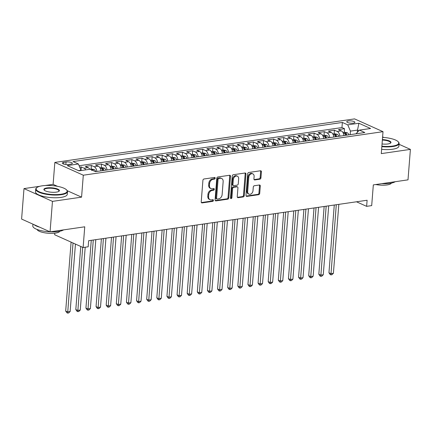 <?xml version="1.0" encoding="UTF-8"?>
<svg xmlns="http://www.w3.org/2000/svg" width="432" height="432" viewBox="0 0 432 432"><rect width="100%" height="100%" fill="white"/><g stroke="black" fill="none" stroke-linecap="round" stroke-linejoin="round"><path stroke-width="0.65" d="M215.195 178.184A0.875 0.659 114.2 0 0 214.564 177.449L204.007 178.983A1.253 0.94 114.2 0 0 202.916 180.322L201.22 201.857A1.253 0.94 114.2 0 0 201.706 202.856A1.253 0.94 114.2 0 0 202.122 202.91L212.684 201.377A0.875 0.659 114.2 0 0 212.814 199.703L211.448 199.897A4.007 3.002 114.2 0 1 210.109 199.724A4.007 3.002 114.2 0 1 208.57 196.533L208.71 194.74A4.007 3.002 114.2 0 1 212.193 190.447L213.559 190.247A0.875 0.659 114.2 0 0 213.689 188.573L212.323 188.773A4.007 3.002 114.2 0 1 210.983 188.6A4.007 3.002 114.2 0 1 209.444 185.409L209.585 183.611A4.007 3.002 114.2 0 1 213.068 179.323L214.434 179.123A0.875 0.659 114.2 0 0 215.195 178.184M210.983 188.6L210.217 188.255A4.007 3.002 114.2 0 1 208.672 185.063L208.818 183.265A4.007 3.002 114.2 0 1 212.296 178.978L213.662 178.778A0.875 0.659 114.2 0 0 214.38 177.476M201.371 202.559L211.912 201.031A0.875 0.659 114.2 0 0 212.63 199.724M210.109 199.724L209.336 199.379A4.007 3.002 114.2 0 1 207.797 196.187L207.943 194.395A4.007 3.002 114.2 0 1 211.421 190.102L212.787 189.902A0.875 0.659 114.2 0 0 213.505 188.6M348.376 120.933A4.082 1.161 4.5 0 0 346.766 121.716A4.082 1.161 4.5 0 0 348.986 122.942A4.082 1.161 4.5 0 0 353.295 123.142A4.082 1.161 4.5 0 0 354.904 122.359A4.082 1.161 4.5 0 0 352.685 121.133A4.082 1.161 4.5 0 0 348.376 120.933M259.843 179.21A1.253 0.94 114.2 0 0 260.933 177.871L261.409 171.828A1.253 0.94 114.2 0 0 260.928 170.829A1.253 0.94 114.2 0 0 260.507 170.775L248.778 172.481A1.253 0.94 114.2 0 0 247.693 173.821L245.997 195.356A1.253 0.94 114.2 0 0 246.478 196.349A1.253 0.94 114.2 0 0 246.899 196.403L258.628 194.702A1.253 0.94 114.2 0 0 259.713 193.363L260.285 186.062A1.253 0.94 114.2 0 0 259.805 185.069A1.253 0.94 114.2 0 0 259.389 185.009L254.367 185.738A1.253 0.94 114.2 0 0 253.282 187.083L252.995 190.701A3.348 2.511 114.2 0 1 248.967 194.141A3.348 2.511 114.2 0 1 247.676 191.473L248.794 177.298A3.348 2.511 114.2 0 1 252.823 173.858A3.348 2.511 114.2 0 1 254.113 176.526L253.924 178.886A1.253 0.94 114.2 0 0 254.405 179.885A1.253 0.94 114.2 0 0 254.826 179.939L259.843 179.21L259.076 178.864A1.253 0.94 114.2 0 0 260.161 177.525L260.636 171.482A1.253 0.94 114.2 0 0 260.485 170.78M39.803 186.295L23.998 188.59L52.461 201.377L50.063 231.844L84.742 226.805L83.117 247.525L88.177 246.791L88.657 240.694L367.108 200.248L366.628 206.345L371.693 205.61L373.324 184.891L408.002 179.852L410.4 149.386L399.044 144.283M52.461 201.377L81.572 197.149L83.3 175.208L383.017 131.674L381.289 153.614L410.4 149.386M230.499 176.315A1.253 0.94 114.2 0 0 230.018 175.322A1.253 0.94 114.2 0 0 229.597 175.268L217.868 176.969A1.253 0.94 114.2 0 0 216.783 178.308L215.087 199.843A1.253 0.94 114.2 0 0 215.568 200.842A1.253 0.94 114.2 0 0 215.989 200.896L227.713 199.19A1.253 0.94 114.2 0 0 228.803 197.851L230.499 176.315L229.727 175.97A1.253 0.94 114.2 0 0 229.576 175.268M233.323 174.722L245.052 173.021A1.253 0.94 114.2 0 1 245.473 173.075A1.253 0.94 114.2 0 1 245.954 174.074L244.258 195.604A1.253 0.94 114.2 0 1 243.173 196.949L238.151 197.678A1.253 0.94 114.2 0 1 237.73 197.618A1.253 0.94 114.2 0 1 237.249 196.625L237.94 187.893A1.253 0.94 114.2 0 0 237.46 186.894A1.253 0.94 114.2 0 0 237.038 186.84L233.707 187.321A1.253 0.94 114.2 0 0 232.621 188.665L231.903 197.753A0.875 0.659 114.2 0 1 230.515 197.959L232.238 176.067A1.253 0.94 114.2 0 1 233.323 174.722M383.859 137.462L382.606 136.901M50.063 231.844L21.6 219.062L23.998 188.59M344.25 132.338L344.536 128.72L338.461 129.605L341.269 130.864L337.219 131.452A5.103 3.046 81.7 0 1 339.881 136.156M334.125 133.807L334.411 130.194L328.336 131.074L331.144 132.338L327.094 132.921A5.103 3.046 81.7 0 1 329.756 137.63M324 135.281L324.286 131.663L318.211 132.543L321.019 133.807L316.969 134.395A5.103 3.046 81.7 0 1 319.631 139.099M313.875 136.75L314.161 133.132L308.086 134.017L310.894 135.275L306.844 135.864A5.103 3.046 81.7 0 1 309.506 140.567M303.75 138.218L304.036 134.606L297.961 135.486L300.769 136.75L296.719 137.338A5.103 3.046 81.7 0 1 299.381 142.042M293.625 139.693L293.911 136.075L287.836 136.955L290.644 138.218L286.594 138.807A5.103 3.046 81.7 0 1 289.256 143.51M283.5 141.161L283.786 137.543L277.711 138.429L280.519 139.687L276.469 140.276A5.103 3.046 81.7 0 1 279.131 144.979M273.375 142.636L273.661 139.018L267.581 139.898L270.389 141.161L266.339 141.75A5.103 3.046 81.7 0 1 269.006 146.453M263.25 144.104L263.531 140.486L257.456 141.372L260.264 142.63L256.214 143.219A5.103 3.046 81.7 0 1 258.881 147.922M253.125 145.573L253.406 141.955L247.331 142.841L250.139 144.099L246.089 144.688A5.103 3.046 81.7 0 1 248.756 149.396M243 147.047L243.281 143.429L237.206 144.31L240.014 145.573L235.964 146.162A5.103 3.046 81.7 0 1 238.626 150.865M232.87 148.516L233.156 144.898L227.081 145.784L229.889 147.042L225.839 147.631A5.103 3.046 81.7 0 1 228.501 152.334M222.745 149.985L223.031 146.372L216.956 147.253L219.764 148.516L215.714 149.105A5.103 3.046 81.7 0 1 218.376 153.808M212.62 151.459L212.906 147.841L206.831 148.721L209.639 149.985L205.589 150.574A5.103 3.046 81.7 0 1 208.251 155.277M202.495 152.928L202.781 149.31L196.706 150.196L199.514 151.454L195.464 152.042A5.103 3.046 81.7 0 1 198.126 156.746M192.37 154.402L192.656 150.784L186.581 151.664L189.389 152.928L185.339 153.517A5.103 3.046 81.7 0 1 188.001 158.22M182.245 155.871L182.531 152.253L176.456 153.133L179.264 154.397L175.214 154.985A5.103 3.046 81.7 0 1 177.876 159.689M172.12 157.34L172.406 153.722L166.325 154.607L169.133 155.866L165.083 156.454A5.103 3.046 81.7 0 1 167.751 161.163M161.995 158.814L162.275 155.196L156.2 156.076L159.008 157.34L154.958 157.928A5.103 3.046 81.7 0 1 157.626 162.632M151.87 160.283L152.15 156.665L146.075 157.55L148.883 158.809L144.833 159.397A5.103 3.046 81.7 0 1 147.501 164.101M141.745 161.752L142.025 158.139L135.95 159.019L138.758 160.283L134.708 160.866A5.103 3.046 81.7 0 1 137.371 165.575M131.614 163.226L131.9 159.608L125.825 160.488L128.633 161.752L124.583 162.34A5.103 3.046 81.7 0 1 127.246 167.044M121.489 164.695L121.775 161.077L115.7 161.962L118.508 163.22L114.458 163.809A5.103 3.046 81.7 0 1 117.121 168.512M111.364 166.163L111.65 162.551L105.575 163.431L108.383 164.695L104.333 165.283A5.103 3.046 81.7 0 1 106.996 169.987M101.239 167.638L101.525 164.02L95.45 164.9L98.258 166.163L94.208 166.752A5.103 3.046 81.7 0 1 96.871 171.455M91.114 169.106L91.4 165.488L85.325 166.374L88.133 167.632A5.103 3.046 81.7 0 1 89.813 169.279M68.591 164.452L70.821 164.128A3.953 1.123 4.5 0 0 72.376 163.366A3.953 1.123 4.5 0 0 70.227 162.184A3.953 1.123 4.5 0 0 66.047 161.984L63.823 162.308A3.953 1.123 4.5 0 0 62.267 163.069A3.953 1.123 4.5 0 0 64.417 164.257A3.953 1.123 4.5 0 0 68.591 164.452M83.3 175.208L54.837 162.427L354.553 118.892L383.017 131.674M344.536 128.72L341.96 127.564L342.365 122.445L73.024 161.568L78.408 163.987L81.081 170.548M342.365 122.445L347.749 124.864L358.884 123.244L370.58 128.498L359.44 130.113L364.829 132.532L95.488 171.655L90.104 169.236L78.964 170.856L67.273 165.602L78.408 163.987M81.027 170.073L81.275 166.963L84.083 168.221A5.103 3.046 81.7 0 1 85.763 169.868M91.4 165.488L94.208 166.752M101.525 164.02L104.333 165.283M111.65 162.551L114.458 163.809M121.775 161.077L124.583 162.34M131.9 159.608L134.708 160.866M142.025 158.139L144.833 159.397M152.15 156.665L154.958 157.928M162.275 155.196L165.083 156.454M172.406 153.722L175.214 154.985M182.531 152.253L185.339 153.517M192.656 150.784L195.464 152.042M202.781 149.31L205.589 150.574M212.906 147.841L215.714 149.105M223.031 146.372L225.839 147.631M233.156 144.898L235.964 146.162M243.281 143.429L246.089 144.688M253.406 141.955L256.214 143.219M263.531 140.486L266.339 141.75M273.661 139.018L276.469 140.276M283.786 137.543L286.594 138.807M293.911 136.075L296.719 137.338M304.036 134.606L306.844 135.864M314.161 133.132L316.969 134.395M324.286 131.663L327.094 132.921M334.411 130.194L337.219 131.452M341.96 127.564L79.164 165.737M81.275 166.963L79.785 167.179M357.361 132.214L357.529 130.091L350.444 131.123L350.163 134.665M81.103 170.246L78.457 170.629M54.772 233.194L54.648 234.743L83.117 247.525M57.505 186.338L53.109 184.361L45.133 185.522M53.109 184.361L54.837 162.427M356.492 201.793L366.628 206.345M358.868 130.691L357.529 130.091L358.884 123.244M355.963 133.823L359.44 130.113M100.921 170.867A5.103 3.046 -98.3 0 0 98.258 166.163M111.046 169.398A5.103 3.046 -98.3 0 0 108.383 164.695M121.171 167.924A5.103 3.046 -98.3 0 0 118.508 163.22M131.296 166.455A5.103 3.046 -98.3 0 0 128.633 161.752M141.426 164.986A5.103 3.046 -98.3 0 0 138.758 160.283M151.551 163.512A5.103 3.046 -98.3 0 0 148.883 158.809M161.676 162.043A5.103 3.046 -98.3 0 0 159.008 157.34M171.801 160.574A5.103 3.046 -98.3 0 0 169.133 155.866M181.926 159.1A5.103 3.046 -98.3 0 0 179.264 154.397M192.051 157.631A5.103 3.046 -98.3 0 0 189.389 152.928M202.176 156.157A5.103 3.046 -98.3 0 0 199.514 151.454M212.301 154.688A5.103 3.046 -98.3 0 0 209.639 149.985M222.426 153.22A5.103 3.046 -98.3 0 0 219.764 148.516M232.551 151.745A5.103 3.046 -98.3 0 0 229.889 147.042M242.676 150.277A5.103 3.046 -98.3 0 0 240.014 145.573M252.806 148.808A5.103 3.046 -98.3 0 0 250.139 144.099M262.931 147.334A5.103 3.046 -98.3 0 0 260.264 142.63M273.056 145.865A5.103 3.046 -98.3 0 0 270.389 141.161M283.181 144.396A5.103 3.046 -98.3 0 0 280.519 139.687M293.306 142.922A5.103 3.046 -98.3 0 0 290.644 138.218M303.431 141.453A5.103 3.046 -98.3 0 0 300.769 136.75M313.556 139.979A5.103 3.046 -98.3 0 0 310.894 135.275M323.681 138.51A5.103 3.046 -98.3 0 0 321.019 133.807M333.806 137.041A5.103 3.046 -98.3 0 0 331.144 132.338M343.931 135.567A5.103 3.046 -98.3 0 0 341.269 130.864M350.444 131.123L347.749 124.864M81.572 197.149L67.246 190.712M215.989 200.896L215.249 200.561L226.946 198.844A1.253 0.94 114.2 0 0 228.031 197.505L229.727 175.97M218.83 178.486A0.875 0.659 114.2 0 0 218.068 179.426L216.583 198.326A0.875 0.659 114.2 0 0 217.215 199.06L218.651 198.85A4.007 3.002 114.2 0 0 222.134 194.562L223.15 181.64A4.007 3.002 114.2 0 0 221.611 178.448A4.007 3.002 114.2 0 0 220.271 178.276L218.83 178.486L218.063 178.141A0.875 0.659 114.2 0 0 217.301 179.08L218.068 179.426M216.918 199.022L216.151 198.677A0.875 0.659 114.2 0 1 215.811 197.98L217.301 179.08M221.611 178.448L220.844 178.103A4.007 3.002 114.2 0 0 219.505 177.93L220.271 178.276M218.063 178.141L219.505 177.93M237.4 197.327L242.401 196.603A1.253 0.94 114.2 0 0 243.491 195.259L245.182 173.729A1.253 0.94 114.2 0 0 245.03 173.027M237.46 186.894L236.687 186.548A1.253 0.94 114.2 0 0 236.272 186.494L232.94 186.975A1.253 0.94 114.2 0 0 231.854 188.32L231.136 197.408L231.903 197.753M230.548 198.299A0.875 0.659 114.2 0 0 231.136 197.408M238.653 178.832A3.348 2.511 114.2 0 0 237.362 176.159A3.348 2.511 114.2 0 0 233.334 179.604L232.94 184.594A1.253 0.94 114.2 0 0 233.42 185.593A1.253 0.94 114.2 0 0 233.842 185.647L237.168 185.166A1.253 0.94 114.2 0 0 238.259 183.821L238.653 178.832M237.362 176.159L236.596 175.813A3.348 2.511 114.2 0 0 232.567 179.258L233.334 179.604M233.42 185.593L232.654 185.247A1.253 0.94 114.2 0 1 232.173 184.248L232.567 179.258M254.075 179.588L259.076 178.864M252.823 173.858L252.056 173.513A3.348 2.511 114.2 0 0 248.027 176.953L248.794 177.298M248.967 194.141L248.195 193.795A3.348 2.511 114.2 0 1 246.91 191.128L248.027 176.953M246.148 196.058L257.855 194.357A1.253 0.94 114.2 0 0 258.946 193.018L259.519 185.717A1.253 0.94 114.2 0 0 259.367 185.015M71.102 242.131L65.68 311.029L67.603 311.893L70.135 311.526L75.443 244.08M73.024 242.995L67.662 313.108L66.895 312.763L65.68 311.029M70.135 311.526L68.677 312.962L67.662 313.108M42.25 185.809A15.557 4.428 4.5 0 0 36.925 187.547A15.557 4.428 4.5 0 0 42.59 192.98A15.557 4.428 4.5 0 0 61.02 194.243A15.557 4.428 4.5 0 0 66.55 189.88A15.557 4.428 4.5 0 0 42.25 185.809M66.55 189.88L66.884 190.242A15.941 4.536 -175.5 0 1 67.495 191.641A15.941 4.536 -175.5 0 1 61.22 194.708A15.941 4.536 -175.5 0 1 44.383 193.925A15.941 4.536 -175.5 0 1 35.71 189.14A15.941 4.536 -175.5 0 1 36.536 187.855L36.925 187.547M46.942 187.92A7.781 2.214 -175.5 0 1 56.155 188.546A7.781 2.214 -175.5 0 1 58.99 191.263A7.781 2.214 -175.5 0 1 56.327 192.132A7.781 2.214 -175.5 0 1 44.177 190.096A7.781 2.214 -175.5 0 1 46.942 187.92M58.768 191.414A7.398 2.106 4.5 0 0 58.979 190.971A7.398 2.106 4.5 0 0 54.956 188.752A7.398 2.106 4.5 0 0 47.142 188.384A7.398 2.106 4.5 0 0 44.231 189.81A7.398 2.106 4.5 0 0 44.372 190.28M63.574 229.883A15.941 4.536 -175.5 0 1 58.325 231.514A15.941 4.536 -175.5 0 1 50.144 231.833M50.026 231.827A15.941 4.536 -175.5 0 1 32.816 225.947L32.956 224.159M39.663 227.173A15.941 4.536 -175.5 0 1 34.031 224.64M59.832 231.25A11.475 3.267 -175.5 0 1 55.409 233.107A11.475 3.267 -175.5 0 1 43.853 232.659A11.475 3.267 -175.5 0 1 37.087 229.462M67.495 191.641L67.284 194.324A15.941 4.536 -175.5 0 1 61.009 197.392A15.941 4.536 -175.5 0 1 44.172 196.603A15.941 4.536 -175.5 0 1 35.5 191.819L35.71 189.14M381.872 146.183A15.557 4.428 4.5 0 0 392.629 146.07A15.557 4.428 4.5 0 0 398.158 141.712A15.557 4.428 4.5 0 0 382.568 137.371M398.158 141.712L398.498 142.074A15.941 4.536 -175.5 0 1 399.109 143.473A15.941 4.536 -175.5 0 1 392.834 146.54A15.941 4.536 -175.5 0 1 381.834 146.659M382.39 139.59A7.781 2.214 -175.5 0 1 390.598 143.095A7.781 2.214 -175.5 0 1 387.936 143.964A7.781 2.214 -175.5 0 1 382.05 143.964M390.377 143.246A7.398 2.106 4.5 0 0 390.587 142.803A7.398 2.106 4.5 0 0 382.358 140.065M395.183 181.715A15.941 4.536 -175.5 0 1 389.934 183.346A15.941 4.536 -175.5 0 1 381.753 183.665M391.441 183.082A11.475 3.267 -175.5 0 1 387.023 184.939A11.475 3.267 -175.5 0 1 375.716 184.54M399.109 143.473L398.898 146.156A15.941 4.536 -175.5 0 1 392.623 149.224A15.941 4.536 -175.5 0 1 381.623 149.337M90.131 169.252L91.649 169.031L94.203 169.576A3.38 2.02 81.7 0 1 95.704 171.623M80.773 246.472L75.805 309.56L77.728 310.424L80.26 310.057L85.207 247.223M93.134 170.602A3.38 2.02 -98.3 0 0 92.842 170.262C91.859 169.857 91.454 169.916 91.627 170.44M82.696 247.336L77.787 311.639L77.02 311.294L75.805 309.56M80.26 310.057L78.802 311.494L77.787 311.639M99.943 167.827L101.774 167.557L104.328 168.102A3.38 2.02 81.7 0 1 105.835 170.154M91.265 240.316L85.93 308.092L87.853 308.95L90.385 308.583L95.812 239.657M103.907 170.435A3.38 2.02 -98.3 0 0 102.967 168.793C101.984 168.383 101.579 168.442 101.752 168.966A3.38 2.02 81.7 0 1 102.692 170.613M102.967 168.793L102.832 170.548A1.723 1.026 81.7 0 1 102.854 170.586M93.28 240.025L87.912 310.165L87.145 309.82L85.93 308.092M90.385 308.583L88.927 310.019L87.912 310.165M110.074 166.352L111.899 166.088L114.453 166.633A3.38 2.02 81.7 0 1 115.96 168.685M101.39 238.847L96.055 306.617L97.983 307.481L100.51 307.114L105.937 238.189M114.032 168.961A3.38 2.02 -98.3 0 0 113.092 167.319C112.115 166.914 111.71 166.973 111.877 167.497A3.38 2.02 81.7 0 1 112.817 169.139M113.092 167.319L112.957 169.074A1.723 1.026 81.7 0 1 112.979 169.117M103.405 238.556L98.037 308.696L97.27 308.351L96.055 306.617M100.51 307.114L99.052 308.551L98.037 308.696M120.199 164.884L122.029 164.619L124.578 165.164A3.38 2.02 81.7 0 1 126.085 167.211M111.515 237.373L106.186 305.149L108.108 306.013L110.635 305.645L116.062 236.714M124.157 167.492A3.38 2.02 -98.3 0 0 123.217 165.85C122.24 165.445 121.835 165.505 122.002 166.028A3.38 2.02 81.7 0 1 122.942 167.67M123.217 165.85L123.082 167.605A1.723 1.026 81.7 0 1 123.104 167.643M113.53 237.082L108.162 307.228L107.395 306.882L106.186 305.149M110.635 305.645L109.177 307.076L108.162 307.228M130.324 163.415L132.154 163.145L134.703 163.69A3.38 2.02 81.7 0 1 136.21 165.742M121.64 235.904L116.311 303.674L118.233 304.538L120.766 304.171L126.187 235.246M134.287 166.023A3.38 2.02 -98.3 0 0 133.342 164.381C132.365 163.971 131.96 164.03 132.127 164.554A3.38 2.02 81.7 0 1 133.072 166.196M133.342 164.381L133.207 166.131A1.723 1.026 81.7 0 1 133.229 166.174M123.655 235.613L118.287 305.753L117.52 305.408L116.311 303.674M120.766 304.171L119.302 305.608L118.287 305.753M140.449 161.941L142.279 161.676L144.828 162.221A3.38 2.02 81.7 0 1 146.335 164.273M131.765 234.436L126.436 302.206L128.358 303.07L130.891 302.702L136.312 233.771M144.412 164.549A3.38 2.02 -98.3 0 0 143.473 162.907C142.49 162.502 142.085 162.562 142.258 163.085A3.38 2.02 81.7 0 1 143.197 164.727M143.473 162.907L143.332 164.662A1.723 1.026 81.7 0 1 143.354 164.705M133.78 234.144L128.417 304.285L127.645 303.939L126.436 302.206M130.891 302.702L129.427 304.139L128.417 304.285M150.574 160.472L152.404 160.207L154.953 160.747A3.38 2.02 81.7 0 1 156.46 162.799M141.896 232.961L136.561 300.737L138.483 301.601L141.016 301.234L146.437 232.303M154.537 163.08A3.38 2.02 -98.3 0 0 153.598 161.438C152.615 161.033 152.21 161.087 152.383 161.617A3.38 2.02 81.7 0 1 153.322 163.258M153.598 161.438L153.457 163.193A1.723 1.026 81.7 0 1 153.479 163.231M143.91 232.67L138.542 302.816L137.77 302.47L136.561 300.737M141.016 301.234L139.552 302.665L138.542 302.816M160.699 158.998L162.529 158.733L165.078 159.278A3.38 2.02 81.7 0 1 166.585 161.33M152.021 231.493L146.686 299.263L148.608 300.127L151.141 299.759L156.562 230.834M164.662 161.611A3.38 2.02 -98.3 0 0 163.723 159.97C162.74 159.559 162.335 159.619 162.508 160.142A3.38 2.02 81.7 0 1 163.447 161.784M163.723 159.97L163.582 161.719A1.723 1.026 81.7 0 1 163.604 161.762M154.035 231.201L148.667 301.342L147.895 300.996L146.686 299.263M151.141 299.759L149.677 301.196L148.667 301.342M170.824 157.529L172.654 157.264L175.203 157.81A3.38 2.02 81.7 0 1 176.71 159.862M162.146 230.024L156.811 297.794L158.733 298.658L161.266 298.291L166.693 229.36M174.787 160.137A3.38 2.02 -98.3 0 0 173.848 158.495C172.865 158.09 172.46 158.15 172.633 158.674A3.38 2.02 81.7 0 1 173.572 160.315M173.848 158.495L173.707 160.25A1.723 1.026 81.7 0 1 173.734 160.294M164.16 229.727L158.792 299.873L158.02 299.527L156.811 297.794M161.266 298.291L159.802 299.727L158.792 299.873M180.949 156.06L182.779 155.79L185.333 156.335A3.38 2.02 81.7 0 1 186.835 158.387M172.271 228.55L166.936 296.325L168.858 297.189L171.391 296.816L176.818 227.891M184.912 158.668A3.38 2.02 -98.3 0 0 183.973 157.027C182.99 156.616 182.585 156.676 182.758 157.205A3.38 2.02 81.7 0 1 183.697 158.846M183.973 157.027L183.832 158.782A1.723 1.026 81.7 0 1 183.859 158.819M174.285 228.258L168.917 298.399L168.145 298.058L166.936 296.325M171.391 296.816L169.927 298.253L168.917 298.399M191.074 154.586L192.904 154.321L195.458 154.867A3.38 2.02 81.7 0 1 196.96 156.919M182.396 227.081L177.061 294.851L178.983 295.715L181.516 295.348L186.943 226.422M195.037 157.199A3.38 2.02 -98.3 0 0 194.098 155.552C193.115 155.147 192.71 155.207 192.883 155.731A3.38 2.02 81.7 0 1 193.822 157.372M194.098 155.552L193.963 157.307A1.723 1.026 81.7 0 1 193.984 157.351M184.41 226.789L179.042 296.93L178.276 296.584L177.061 294.851M181.516 295.348L180.058 296.784L179.042 296.93M201.199 153.117L203.029 152.852L205.583 153.398A3.38 2.02 81.7 0 1 207.085 155.444M192.521 225.612L187.186 293.382L189.108 294.246L191.641 293.879L197.068 224.948M205.162 155.725A3.38 2.02 -98.3 0 0 204.223 154.084C203.24 153.679 202.835 153.738 203.008 154.262A3.38 2.02 81.7 0 1 203.947 155.903M204.223 154.084L204.088 155.839A1.723 1.026 81.7 0 1 204.109 155.882M194.535 225.315L189.167 295.461L188.401 295.115L187.186 293.382M191.641 293.879L190.183 295.315L189.167 295.461M211.324 151.648L213.154 151.378L215.708 151.924A3.38 2.02 81.7 0 1 217.215 153.976M202.646 224.138L197.311 291.908L199.238 292.772L201.766 292.405L207.193 223.479M215.287 154.256A3.38 2.02 -98.3 0 0 214.348 152.615C213.365 152.204 212.96 152.264 213.133 152.788A3.38 2.02 81.7 0 1 214.072 154.429M214.348 152.615L214.213 154.364A1.723 1.026 81.7 0 1 214.234 154.408M204.66 223.846L199.292 293.987L198.526 293.641L197.311 291.908M201.766 292.405L200.308 293.841L199.292 293.987M221.454 150.174L223.285 149.909L225.833 150.455A3.38 2.02 81.7 0 1 227.34 152.507M212.771 222.669L207.436 290.439L209.363 291.303L211.891 290.936L217.318 222.01M225.412 152.782A3.38 2.02 -98.3 0 0 224.473 151.141C223.495 150.736 223.09 150.795 223.258 151.319A3.38 2.02 81.7 0 1 224.197 152.96M224.473 151.141L224.338 152.896A1.723 1.026 81.7 0 1 224.359 152.939M214.785 222.377L209.417 292.518L208.651 292.172L207.436 290.439M211.891 290.936L210.433 292.372L209.417 292.518M231.579 148.705L233.41 148.441L235.958 148.981A3.38 2.02 81.7 0 1 237.465 151.033M222.896 221.195L217.566 288.97L219.488 289.834L222.021 289.467L227.443 220.536M235.543 151.313A3.38 2.02 -98.3 0 0 234.598 149.672C233.62 149.267 233.215 149.326 233.383 149.85A3.38 2.02 81.7 0 1 234.328 151.492M234.598 149.672L234.463 151.427A1.723 1.026 81.7 0 1 234.484 151.465M224.91 220.903L219.542 291.049L218.776 290.704L217.566 288.97M222.021 289.467L220.558 290.898L219.542 291.049M241.704 147.231L243.535 146.966L246.083 147.512A3.38 2.02 81.7 0 1 247.59 149.564M233.021 219.726L227.691 287.496L229.613 288.36L232.146 287.993L237.568 219.067M245.668 149.845A3.38 2.02 -98.3 0 0 244.728 148.203C243.745 147.793 243.34 147.852 243.513 148.376A3.38 2.02 81.7 0 1 244.453 150.017M244.728 148.203L244.588 149.953A1.723 1.026 81.7 0 1 244.609 149.996M235.035 219.434L229.673 289.575L228.901 289.229L227.691 287.496M232.146 287.993L230.683 289.429L229.673 289.575M251.829 145.762L253.66 145.498L256.208 146.043A3.38 2.02 81.7 0 1 257.715 148.095M243.151 218.257L237.816 286.027L239.738 286.891L242.271 286.524L247.693 217.593M255.793 148.37A3.38 2.02 -98.3 0 0 254.853 146.729C253.87 146.324 253.465 146.383 253.638 146.907A3.38 2.02 81.7 0 1 254.578 148.549M254.853 146.729L254.713 148.484A1.723 1.026 81.7 0 1 254.734 148.527M245.165 217.96L239.798 288.106L239.026 287.761L237.816 286.027M242.271 286.524L240.808 287.96L239.798 288.106M261.954 144.293L263.785 144.029L266.333 144.569A3.38 2.02 81.7 0 1 267.84 146.621M253.276 216.783L247.941 284.558L249.863 285.422L252.396 285.05L257.818 216.124M265.918 146.902A3.38 2.02 -98.3 0 0 264.978 145.26C263.995 144.855 263.59 144.909 263.763 145.438A3.38 2.02 81.7 0 1 264.703 147.08M264.978 145.26L264.838 147.015A1.723 1.026 81.7 0 1 264.859 147.053M255.29 216.491L249.923 286.637L249.151 286.292L247.941 284.558M252.396 285.05L250.933 286.486L249.923 286.637M272.079 142.819L273.91 142.555L276.458 143.1A3.38 2.02 81.7 0 1 277.965 145.152M263.401 215.314L258.066 283.084L259.988 283.948L262.521 283.581L267.948 214.655M276.043 145.433A3.38 2.02 -98.3 0 0 275.103 143.791C274.12 143.381 273.715 143.44 273.888 143.964A3.38 2.02 81.7 0 1 274.828 145.606M275.103 143.791L274.963 145.541A1.723 1.026 81.7 0 1 274.984 145.584M265.415 215.023L260.048 285.163L259.276 284.818L258.066 283.084M262.521 283.581L261.058 285.017L260.048 285.163M282.204 141.35L284.035 141.086L286.589 141.631A3.38 2.02 81.7 0 1 288.09 143.678M273.526 213.845L268.191 281.615L270.113 282.479L272.646 282.112L278.073 213.181M286.168 143.959A3.38 2.02 -98.3 0 0 285.228 142.317C284.245 141.912 283.84 141.971 284.013 142.495A3.38 2.02 81.7 0 1 284.953 144.137M285.228 142.317L285.088 144.072A1.723 1.026 81.7 0 1 285.115 144.115M275.54 213.548L270.173 283.694L269.401 283.349L268.191 281.615M272.646 282.112L271.183 283.549L270.173 283.694M292.329 139.882L294.16 139.612L296.714 140.157A3.38 2.02 81.7 0 1 298.215 142.209M283.651 212.371L278.316 280.141L280.238 281.005L282.771 280.638L288.198 211.712M296.293 142.49A3.38 2.02 -98.3 0 0 295.353 140.848C294.37 140.438 293.965 140.497 294.138 141.021A3.38 2.02 81.7 0 1 295.078 142.668M295.353 140.848L295.213 142.603A1.723 1.026 81.7 0 1 295.24 142.641M285.665 212.08L280.298 282.22L279.531 281.875L278.316 280.141M282.771 280.638L281.313 282.074L280.298 282.22M302.454 138.407L304.285 138.143L306.839 138.688A3.38 2.02 81.7 0 1 308.34 140.74M293.776 210.902L288.441 278.672L290.363 279.536L292.896 279.169L298.323 210.244M306.418 141.016A3.38 2.02 -98.3 0 0 305.478 139.374C304.495 138.969 304.09 139.028 304.263 139.552A3.38 2.02 81.7 0 1 305.203 141.194M305.478 139.374L305.343 141.129A1.723 1.026 81.7 0 1 305.365 141.172M295.79 210.611L290.423 280.751L289.656 280.406L288.441 278.672M292.896 279.169L291.438 280.606L290.423 280.751M312.579 136.939L314.41 136.674L316.964 137.219A3.38 2.02 81.7 0 1 318.47 139.266M303.901 209.428L298.566 277.204L300.494 278.068L303.021 277.7L308.448 208.769M316.543 139.547A3.38 2.02 -98.3 0 0 315.603 137.905C314.62 137.5 314.215 137.56 314.388 138.083A3.38 2.02 81.7 0 1 315.328 139.725M315.603 137.905L315.468 139.66A1.723 1.026 81.7 0 1 315.49 139.698M305.915 209.137L300.548 279.283L299.781 278.937L298.566 277.204M303.021 277.7L301.563 279.131L300.548 279.283M322.709 135.47L324.535 135.2L327.089 135.745A3.38 2.02 81.7 0 1 328.595 137.797M314.026 207.959L308.691 275.729L310.619 276.593L313.146 276.226L318.573 207.301M326.668 138.078A3.38 2.02 -98.3 0 0 325.728 136.436C324.751 136.026 324.346 136.085 324.513 136.609A3.38 2.02 81.7 0 1 325.453 138.251M325.728 136.436L325.593 138.186A1.723 1.026 81.7 0 1 325.615 138.229M316.04 207.668L310.673 277.808L309.906 277.463L308.691 275.729M313.146 276.226L311.688 277.663L310.673 277.808M332.834 133.996L334.665 133.731L337.214 134.276A3.38 2.02 81.7 0 1 338.72 136.328M324.151 206.491L318.821 274.261L320.744 275.125L323.276 274.757L328.698 205.826M336.793 136.604A3.38 2.02 -98.3 0 0 335.853 134.962C334.876 134.557 334.471 134.617 334.638 135.14A3.38 2.02 81.7 0 1 335.578 136.782M335.853 134.962L335.718 136.717A1.723 1.026 81.7 0 1 335.74 136.76M326.165 206.199L320.798 276.34L320.031 275.994L318.821 274.261M323.276 274.757L321.813 276.194L320.798 276.34M342.959 132.527L344.79 132.262L347.339 132.802A3.38 2.02 81.7 0 1 348.845 134.854M334.276 205.016L328.946 272.792L330.869 273.656L333.401 273.289L338.823 204.358M346.923 135.135A3.38 2.02 -98.3 0 0 345.983 133.493C345.001 133.088 344.596 133.142 344.768 133.672A3.38 2.02 81.7 0 1 345.708 135.313M345.983 133.493L345.843 135.248A1.723 1.026 81.7 0 1 345.865 135.286M336.29 204.725L330.928 274.871L330.156 274.525L328.946 272.792M333.401 273.289L331.938 274.72L330.928 274.871M88.133 167.632L84.083 168.221M63.682 164.068L63.823 162.308M65.853 164.479L66.047 161.984M212.296 178.978L213.068 179.323M208.818 183.265L209.585 183.611M208.672 185.063L209.444 185.409M212.787 189.902L213.559 190.247M211.421 190.102L212.193 190.447M207.943 194.395L208.71 194.74M207.797 196.187L208.57 196.533M211.912 201.031L212.684 201.377M201.388 202.576L202.122 202.91M213.662 178.778L214.434 179.123M228.031 197.505L228.803 197.851M226.946 198.844L227.713 199.19M215.811 197.98L216.583 198.326M245.182 173.729L245.954 174.074M243.491 195.259L244.258 195.604M242.401 196.603L243.173 196.949M237.411 197.343L238.151 197.678M236.272 186.494L237.038 186.84M232.94 186.975L233.707 187.321M231.854 188.32L232.621 188.665M232.173 184.248L232.94 184.594M254.086 179.609L254.826 179.939M246.91 191.128L247.676 191.473M259.519 185.717L260.285 186.062M258.946 193.018L259.713 193.363M257.855 194.357L258.628 194.702M246.159 196.074L246.899 196.403M260.636 171.482L261.409 171.828M260.161 177.525L260.933 177.871M94.138 169.56L91.633 169.922M104.263 168.091L100.359 168.658M114.388 166.617L110.484 167.184M124.513 165.148L120.609 165.715M134.638 163.679L130.734 164.246M144.763 162.205L140.859 162.772M154.888 160.736L150.984 161.303M165.019 159.262L161.109 159.829M175.144 157.793L171.239 158.36M185.269 156.325L181.364 156.892M195.394 154.85L191.489 155.417M205.519 153.382L201.614 153.949M215.644 151.913L211.739 152.48M225.769 150.439L221.864 151.006M235.894 148.97L231.989 149.537M246.019 147.496L242.114 148.068M256.144 146.027L252.239 146.594M266.274 144.558L262.364 145.125M276.399 143.084L272.489 143.651M286.524 141.615L282.62 142.182M296.649 140.146L292.745 140.713M306.774 138.672L302.87 139.239M316.899 137.203L312.995 137.77M327.024 135.734L323.12 136.301M337.149 134.26L333.245 134.827M347.274 132.791L343.37 133.358"/></g></svg>
